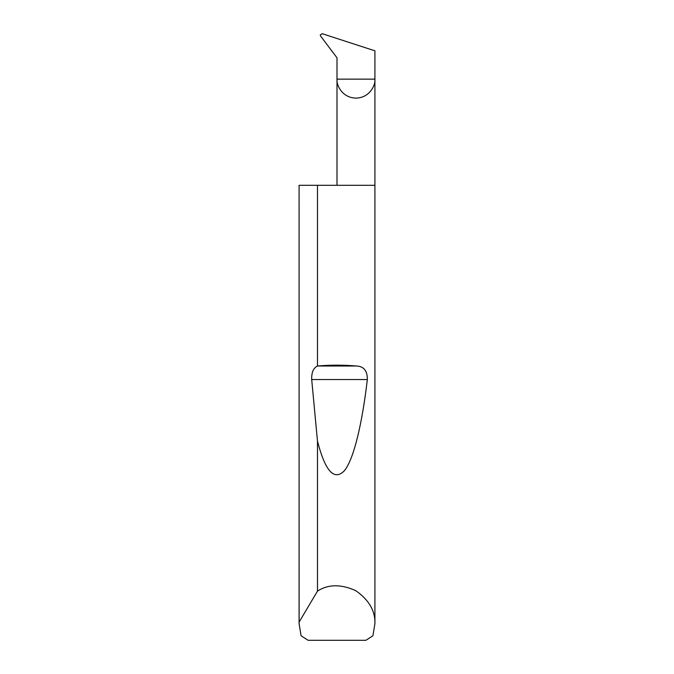 <?xml version="1.0" encoding="UTF-8"?>
<svg xmlns="http://www.w3.org/2000/svg" width="674" height="674" viewBox="0 0 674 674"><rect width="100%" height="100%" fill="white"/><g stroke="black" fill="none" stroke-linecap="round" stroke-linejoin="round"><path stroke-width="1.01" d="M337 185.308L337 79.144L374.913 79.144L374.913 50.82L322.231 33.7L320.217 34.989L320.58 36.017L337 57.812L337 79.144C336.242 84.697 341.929 97.848 355.956 98.109C369.992 97.848 375.679 84.697 374.913 79.144L374.913 623.619L372.924 635.75L365.898 640.3L308.102 640.3L301.076 635.75L299.088 623.619L299.088 185.308L299.113 622.102L317.479 591.115C328.179 584.181 340.918 584.021 355.67 590.618C368.931 599.868 375.342 610.871 374.913 623.619M317.479 366.016L317.614 365.999C330.538 364.887 343.462 364.887 356.386 365.999C363.808 366.302 367.456 370.81 367.33 379.538C362.351 422.488 353.901 459.424 344.279 470.84C334.136 481.059 325.205 471.151 317.479 441.116L311.7 379.538C311.472 372.41 313.402 367.903 317.479 366.016L317.479 185.308L374.913 185.308M317.479 591.115L317.479 441.116M299.088 623.619L299.113 622.102M317.479 185.308L299.113 185.308M317.614 365.999L356.386 365.999M311.7 379.538L367.33 379.538"/></g></svg>
